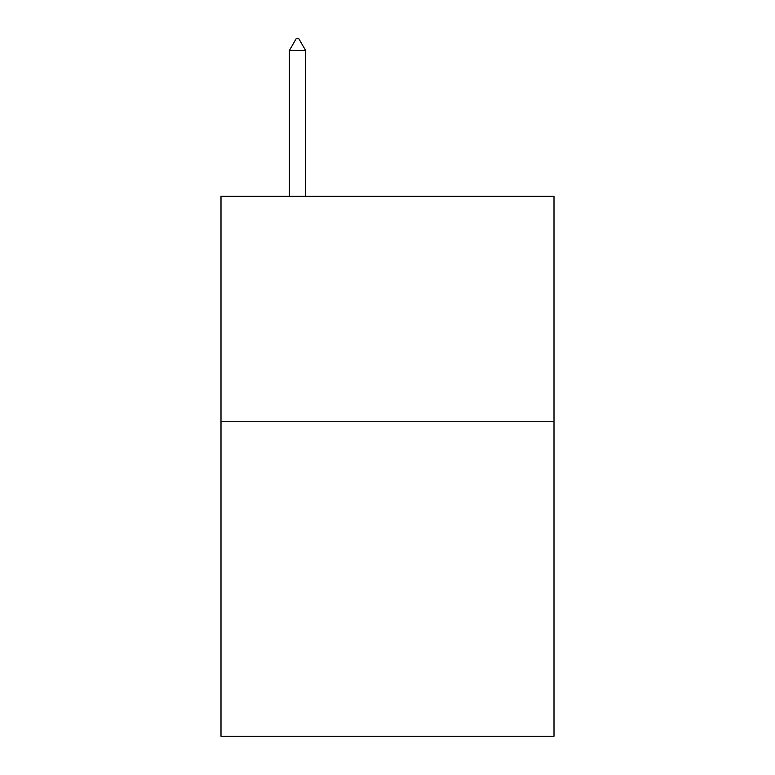 <?xml version="1.0" encoding="UTF-8"?>
<svg xmlns="http://www.w3.org/2000/svg" width="775" height="775" viewBox="0 0 775 775"><rect width="100%" height="100%" fill="white"/><g stroke="black" fill="none" stroke-linecap="round" stroke-linejoin="round"><path stroke-width="1.16" d="M553.999 421.251L553.999 736.25L221.001 736.25L221.001 196.249L553.999 196.249L553.999 421.251L221.001 421.251M305.602 50.453L298.85 38.75L296.147 38.75L289.404 50.453L305.602 50.453L305.602 196.249M289.404 50.453L289.404 196.249"/></g></svg>
